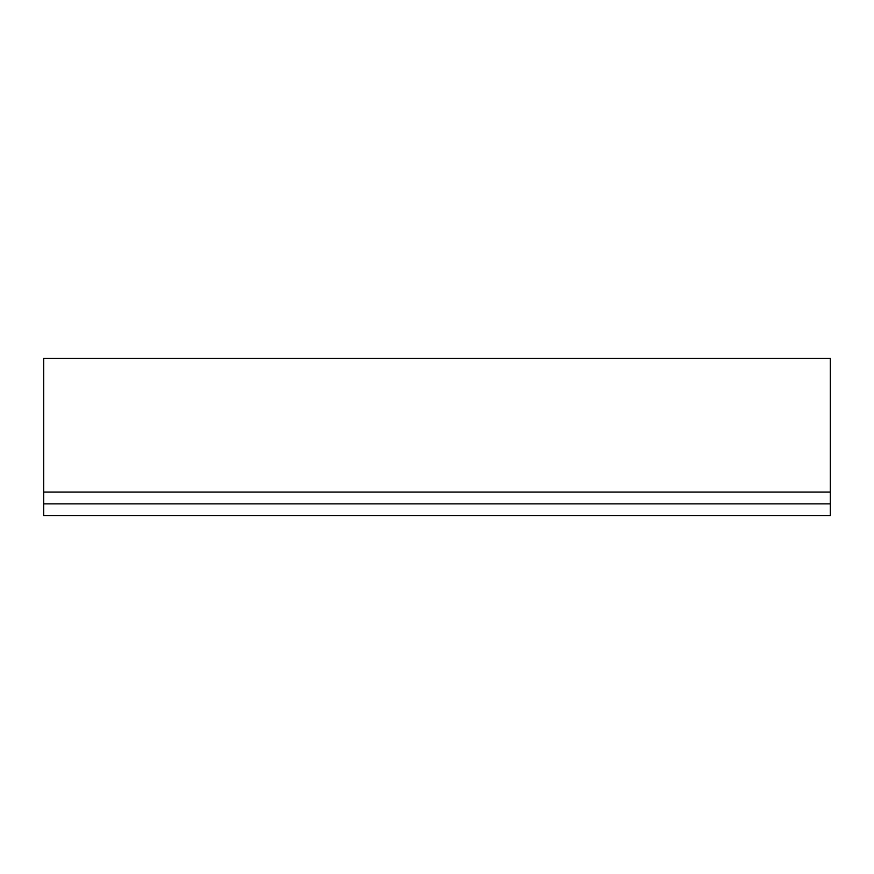<?xml version="1.0" encoding="UTF-8"?>
<svg xmlns="http://www.w3.org/2000/svg" width="874" height="874" viewBox="0 0 874 874"><rect width="100%" height="100%" fill="white"/><g stroke="black" fill="none" stroke-linecap="round" stroke-linejoin="round"><path stroke-width="1.31" d="M830.3 503.861L830.3 358.34L43.7 358.34L43.7 515.66L830.3 515.66L43.7 515.66L830.3 515.66L830.3 503.861L43.7 503.861M830.3 492.062L43.7 492.062"/></g></svg>
